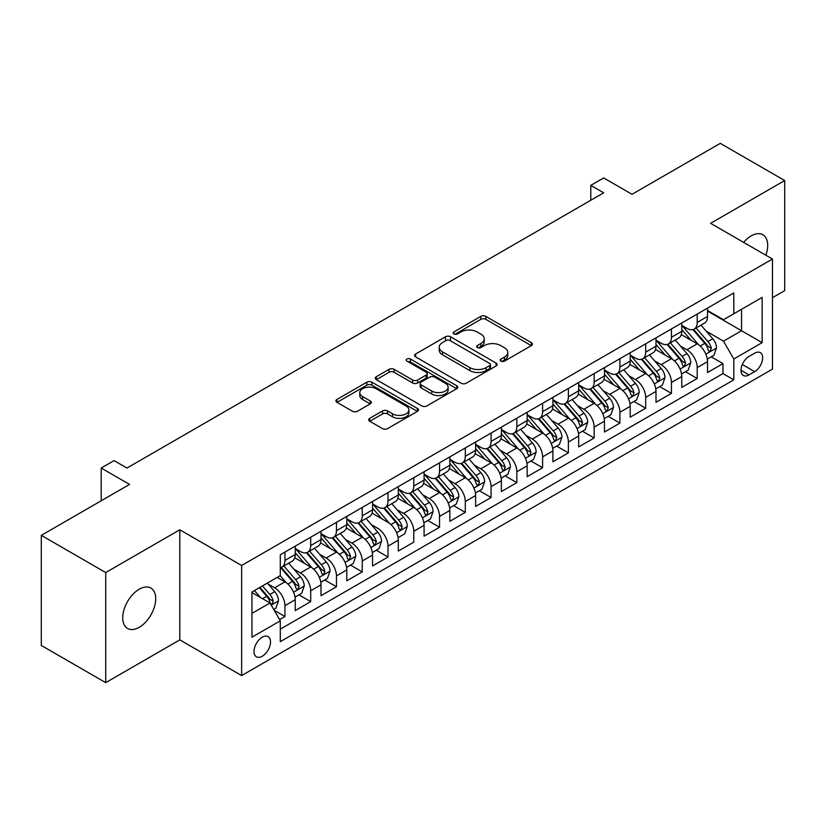 <?xml version="1.0" encoding="UTF-8"?>
<svg xmlns="http://www.w3.org/2000/svg" width="826" height="826" viewBox="0 0 826 826"><rect width="100%" height="100%" fill="white"/><g stroke="black" fill="none" stroke-linecap="round" stroke-linejoin="round"><path stroke-width="1.24" d="M500.938 361.127A2.509 1.445 0 0 0 504.48 361.127L531.355 345.609A3.572 2.065 0 0 0 532.398 344.143A3.572 2.065 0 0 0 531.355 342.687L485.833 316.399A3.572 2.065 0 0 0 480.773 316.399L453.897 331.918A2.509 1.445 0 0 0 453.164 332.94A2.509 1.445 0 0 0 453.897 333.962A2.509 1.445 0 0 0 457.439 333.962L460.918 331.949A11.45 6.608 0 0 1 477.098 331.949L480.897 334.148A11.45 6.608 0 0 1 484.253 338.815A11.45 6.608 0 0 1 480.897 343.492L477.418 345.495A2.509 1.445 0 0 0 476.685 346.517A2.509 1.445 0 0 0 477.418 347.54A2.509 1.445 0 0 0 480.959 347.54L484.439 345.536A11.45 6.608 0 0 1 500.628 345.536L504.418 347.725A11.45 6.608 0 0 1 507.773 352.392A11.45 6.608 0 0 1 504.418 357.069L500.938 359.083A2.509 1.445 0 0 0 500.205 360.105A2.509 1.445 0 0 0 500.938 361.127L500.938 359.083M139.222 627.306A23.324 13.464 120 0 0 154.452 606.749A23.324 13.464 120 0 0 150.879 588.06A23.324 13.464 120 0 0 139.222 589.217A23.324 13.464 120 0 0 123.983 609.764A23.324 13.464 120 0 0 127.555 628.452A23.324 13.464 120 0 0 139.222 627.306M765.857 255.213A23.324 13.464 120 0 0 762.863 234.739A23.324 13.464 120 0 0 751.206 235.895A23.324 13.464 120 0 0 743.637 242.379M262.255 656.236A11.657 6.732 120 0 0 269.875 645.963A11.657 6.732 120 0 0 268.089 636.619A11.657 6.732 120 0 0 262.255 637.197A11.657 6.732 120 0 0 254.645 647.47A11.657 6.732 120 0 0 256.432 656.815A11.657 6.732 120 0 0 262.255 656.236M369.738 418.328A3.572 2.065 0 0 0 368.685 419.784A3.572 2.065 0 0 0 369.738 421.25L382.51 428.622A3.572 2.065 0 0 0 387.57 428.622L417.409 411.389A3.572 2.065 0 0 0 418.462 409.933A3.572 2.065 0 0 0 417.409 408.467L371.886 382.19A3.572 2.065 0 0 0 366.827 382.19L336.977 399.423A3.572 2.065 0 0 0 335.934 400.878A3.572 2.065 0 0 0 336.977 402.334L352.413 411.245A3.572 2.065 0 0 0 357.472 411.245L370.244 403.873A3.572 2.065 0 0 0 371.287 402.407A3.572 2.065 0 0 0 370.244 400.951L362.593 396.532A9.571 5.524 0 0 1 359.785 392.629A9.571 5.524 0 0 1 365.691 387.528A9.571 5.524 0 0 1 376.119 388.726L406.093 406.02A9.571 5.524 0 0 1 408.891 409.933A9.571 5.524 0 0 1 402.985 415.034A9.571 5.524 0 0 1 392.556 413.836L387.57 410.956A3.572 2.065 0 0 0 382.51 410.956L369.738 418.328L369.738 421.25M772.465 297.701L784.7 290.638L784.7 180.543L720.282 143.352L632.024 194.306L603.682 177.941L590.797 185.385L603.682 192.819L126.977 468.043L114.091 460.609L101.206 468.043L101.206 500.773M105.718 572.552L105.718 682.648L179.8 639.871L179.8 529.786L105.718 572.552L41.3 535.362L129.558 484.408L101.206 468.043M179.8 529.786L241.646 565.49L772.465 259.023L772.465 369.119L241.646 675.575L241.646 565.49M784.7 180.543L710.618 223.319L772.465 259.023M461.166 383.212A3.572 2.065 0 0 0 466.225 383.212L496.075 365.98A3.572 2.065 0 0 0 497.118 364.514A3.572 2.065 0 0 0 496.075 363.058L450.542 336.771A3.572 2.065 0 0 0 445.482 336.771L415.643 354.003A3.572 2.065 0 0 0 414.59 355.459A3.572 2.065 0 0 0 415.643 356.925L461.166 383.212M407.92 361.664A2.509 1.445 0 0 1 410.46 362.015L410.46 359.042L456.737 385.763A3.572 2.065 0 0 1 457.79 387.229A3.572 2.065 0 0 1 456.737 388.685L426.897 405.917A3.572 2.065 0 0 1 421.838 405.917L376.315 379.63L376.315 376.708A3.572 2.065 0 0 0 375.262 378.174A3.572 2.065 0 0 0 376.315 379.63M376.315 376.708L389.087 369.336A3.572 2.065 0 0 1 394.147 369.336L412.608 379.991A3.572 2.065 0 0 0 417.667 379.991L426.133 375.107A3.572 2.065 0 0 0 427.187 373.641A3.572 2.065 0 0 0 426.133 372.185L406.919 361.086A2.509 1.445 0 0 1 406.185 360.064A2.509 1.445 0 0 1 407.724 358.732A2.509 1.445 0 0 1 410.46 359.042M105.718 682.648L41.3 645.457L41.3 535.362M279.591 619.603L284.939 616.516L274.242 610.342M268.161 584.065L274.624 587.802A14.579 8.415 60 0 1 284.939 605.654L295.243 599.707L295.243 610.569L310.7 601.638L298.981 594.875M293.922 569.186L300.396 572.924A14.579 8.415 60 0 1 310.7 590.776L321.004 584.829L321.004 595.691L336.471 586.759L324.742 579.997M319.693 554.318L326.167 558.046A14.579 8.415 60 0 1 336.471 575.898L346.775 569.95L346.775 580.812L362.242 571.881L350.513 565.118M345.464 539.44L351.928 543.178A14.579 8.415 60 0 1 362.242 561.03L372.547 555.072L372.547 565.934L388.003 557.013L376.284 550.24M371.225 524.562L377.699 528.299A14.579 8.415 60 0 1 388.003 546.151L398.308 540.194L398.308 551.056L413.774 542.135L413.774 531.273L424.079 525.326A14.579 8.415 -120 0 0 413.774 507.463L397.833 498.264M424.079 525.326L424.079 536.177L439.546 527.256L427.816 520.483M422.767 494.805L429.231 498.543A14.579 8.415 60 0 1 439.546 516.395L449.85 510.447L449.85 521.309L465.306 512.378L453.588 505.605M448.528 479.927L455.002 483.664A14.579 8.415 60 0 1 465.306 501.516L475.611 495.569L475.611 506.431L491.078 497.5L479.348 490.737M474.3 465.048L480.773 468.786A14.579 8.415 60 0 1 491.078 486.638L501.382 480.691L501.382 491.553L516.849 482.621L505.12 475.859M500.071 450.18L506.534 453.908A14.579 8.415 60 0 1 516.849 471.76L527.153 465.812L527.153 476.674L542.61 467.743L530.891 460.98M525.832 435.302L532.305 439.04A14.579 8.415 60 0 1 542.61 456.892L552.914 450.934L552.914 461.796L568.381 452.875L556.652 446.102M551.603 420.424L558.077 424.161A14.579 8.415 60 0 1 568.381 442.013L578.685 436.056L578.685 446.918L594.152 437.997L582.423 431.224M577.374 405.545L583.837 409.283A14.579 8.415 60 0 1 594.152 427.135L604.456 421.188L604.456 432.039L619.913 423.118L608.194 416.345M603.135 390.667L609.609 394.405A14.579 8.415 60 0 1 619.913 412.257L630.217 406.309L630.217 417.161L645.684 408.24L633.955 401.467M628.906 375.789L635.38 379.526A14.579 8.415 60 0 1 645.684 397.378L655.989 391.431L655.989 402.293L671.455 393.362L659.726 386.599M654.677 360.91L661.141 364.648A14.579 8.415 60 0 1 671.455 382.5L681.76 376.553L681.76 387.415L697.216 378.484L697.216 367.622A14.579 8.415 -120 0 0 686.912 349.77L680.438 346.042M685.497 371.721L697.216 378.484M295.243 599.707A14.579 8.415 -120 0 0 284.939 581.855L277.206 577.384M321.004 584.829A14.579 8.415 -120 0 0 310.7 566.977L294.768 557.777M346.775 569.95A14.579 8.415 -120 0 0 336.471 552.098L320.529 542.899M372.547 555.072A14.579 8.415 -120 0 0 362.242 537.22L346.3 528.02M398.308 540.194A14.579 8.415 -120 0 0 388.003 522.342L372.072 513.142M413.774 531.273A14.579 8.415 60 0 0 403.47 513.421L396.996 509.683M449.85 510.447A14.579 8.415 -120 0 0 439.546 492.595L423.604 483.396M475.611 495.569A14.579 8.415 -120 0 0 465.306 477.717L449.375 468.518M501.382 480.691A14.579 8.415 -120 0 0 491.078 462.839L475.136 453.639M527.153 465.812A14.579 8.415 -120 0 0 516.849 447.96L500.907 438.761M552.914 450.934A14.579 8.415 -120 0 0 542.61 433.082L526.678 423.883M578.685 436.056A14.579 8.415 -120 0 0 568.381 418.204L552.439 409.004M604.456 421.188A14.579 8.415 -120 0 0 594.152 403.325L578.21 394.126M630.217 406.309A14.579 8.415 -120 0 0 619.913 388.457L603.982 379.258M655.989 391.431A14.579 8.415 -120 0 0 645.684 373.579L629.742 364.38M681.76 376.553A14.579 8.415 -120 0 0 671.455 358.701L655.514 349.501M754.685 353.198L749.017 356.471A11.296 6.525 120 0 0 741.634 366.424A11.296 6.525 120 0 0 743.359 375.479A11.296 6.525 120 0 0 749.017 374.911L754.685 371.638A11.296 6.525 120 0 0 762.057 361.685A11.296 6.525 120 0 0 760.333 352.64A11.296 6.525 120 0 0 754.685 353.198M251.951 613.388L269.988 602.98L280.293 620.832L280.293 641.657L733.808 379.826L733.808 359L723.504 341.148L706.209 331.164M280.293 620.832L251.951 637.197L251.951 591.974L280.293 575.608L280.293 554.773L733.808 292.941L733.808 313.766L762.15 297.401L762.15 342.635L733.808 359M295.243 548.526L300.396 551.5A14.579 8.415 60 0 0 307.685 552.222L317.989 546.275A14.579 8.415 -120 0 0 321.004 539.605L321.004 531.273M321.004 533.648L326.167 536.632A14.579 8.415 60 0 0 333.446 537.344L343.761 531.397A14.579 8.415 -120 0 0 346.775 524.727L346.775 516.395M346.775 518.78L351.928 521.753A14.579 8.415 60 0 0 359.217 522.476L369.521 516.518A14.579 8.415 -120 0 0 372.547 509.849L372.547 501.516M372.547 503.901L377.699 506.875A14.579 8.415 60 0 0 384.988 507.598L395.293 501.64A14.579 8.415 -120 0 0 398.308 494.97L398.308 486.638M398.308 489.023L403.47 491.997A14.579 8.415 60 0 0 410.749 492.719L421.064 486.772A14.579 8.415 -120 0 0 424.079 480.092L424.079 471.76M424.079 474.145L429.231 477.118A14.579 8.415 60 0 0 436.52 477.841L446.825 471.894A14.579 8.415 -120 0 0 449.85 465.214L449.85 456.881M449.85 459.266L455.002 462.24A14.579 8.415 60 0 0 462.292 462.963L472.596 457.015A14.579 8.415 -120 0 0 475.611 450.346L475.611 442.013M475.611 444.388L480.773 447.362A14.579 8.415 60 0 0 488.052 448.084L498.367 442.137A14.579 8.415 -120 0 0 501.382 435.467L501.382 427.135M501.382 429.51L506.534 432.494A14.579 8.415 60 0 0 513.824 433.206L524.128 427.259A14.579 8.415 -120 0 0 527.153 420.589L527.153 412.257M527.153 414.631L532.305 417.615A14.579 8.415 60 0 0 539.595 418.338L549.899 412.38A14.579 8.415 -120 0 0 552.914 405.711L552.914 397.378M552.914 399.763L558.077 402.737A14.579 8.415 60 0 0 565.356 403.46L575.67 397.502A14.579 8.415 -120 0 0 578.685 390.832L578.685 382.5M578.685 384.885L583.837 387.859A14.579 8.415 60 0 0 591.127 388.581L601.431 382.634A14.579 8.415 -120 0 0 604.456 375.954L604.456 367.622M604.456 370.007L609.609 372.98A14.579 8.415 60 0 0 616.898 373.703L627.202 367.756A14.579 8.415 -120 0 0 630.217 361.076L630.217 352.743M630.217 355.128L635.38 358.102A14.579 8.415 60 0 0 642.659 358.825L652.974 352.878A14.579 8.415 -120 0 0 655.989 346.208L655.989 337.875M655.989 340.25L661.141 343.224A14.579 8.415 60 0 0 668.43 343.946L678.735 337.999A14.579 8.415 -120 0 0 681.76 331.329L681.76 322.997M280.293 629.164L722.987 373.579L722.987 363.605L707.521 372.536L707.521 361.674A14.579 8.415 -120 0 0 697.216 343.822L681.285 334.623M681.76 325.372L686.912 328.345A14.579 8.415 -120 0 0 694.201 329.068A14.579 8.415 -120 0 0 697.216 322.398L697.216 314.066M694.201 329.068L704.506 323.121A14.579 8.415 -120 0 0 707.521 316.451L707.521 308.119M284.939 552.098L284.939 560.431A14.579 8.415 60 0 1 281.914 567.101A14.579 8.415 60 0 1 280.293 567.689M281.914 567.101L292.218 561.153A14.579 8.415 -120 0 0 295.243 554.483L295.243 546.151M310.7 537.22L310.7 545.552A14.579 8.415 60 0 1 307.685 552.222M336.471 522.342L336.471 530.674A14.579 8.415 60 0 1 333.446 537.344M362.242 507.463L362.242 515.796A14.579 8.415 60 0 1 359.217 522.476M388.003 492.595L388.003 500.917A14.579 8.415 60 0 1 384.988 507.598M413.774 477.717L413.774 486.049A14.579 8.415 60 0 1 410.749 492.719M439.546 462.839L439.546 471.171A14.579 8.415 60 0 1 436.52 477.841M465.306 447.96L465.306 456.293A14.579 8.415 60 0 1 462.292 462.963M491.078 433.082L491.078 441.414A14.579 8.415 60 0 1 488.052 448.084M516.849 418.204L516.849 426.536A14.579 8.415 60 0 1 513.824 433.206M542.61 403.325L542.61 411.658A14.579 8.415 60 0 1 539.595 418.338M568.381 388.457L568.381 396.779A14.579 8.415 60 0 1 565.356 403.46M594.152 373.579L594.152 381.911A14.579 8.415 60 0 1 591.127 388.581M619.913 358.701L619.913 367.033A14.579 8.415 60 0 1 616.898 373.703M645.684 343.822L645.684 352.155A14.579 8.415 60 0 1 642.659 358.825M671.455 328.944L671.455 337.276A14.579 8.415 60 0 1 668.43 343.946M671.455 382.5L671.455 393.362M645.684 397.378L645.684 408.24M619.913 412.257L619.913 423.118M594.152 427.135L594.152 437.997M568.381 442.013L568.381 452.875M542.61 456.892L542.61 467.743M516.849 471.76L516.849 482.621M491.078 486.638L491.078 497.5M465.306 501.516L465.306 512.378M439.546 516.395L439.546 527.256M388.003 546.151L388.003 557.013M362.242 561.03L362.242 571.881M336.471 575.898L336.471 586.759M310.7 590.776L310.7 601.638M284.939 605.654L284.939 616.516M269.988 602.98L251.951 592.562M723.504 341.148L741.542 330.73L741.542 309.306L762.15 297.401M707.521 311.092L762.15 342.635M707.521 310.493L723.504 319.724L733.808 313.766M179.8 639.871L241.646 675.575M590.797 185.385L590.797 200.264M711.258 356.842L722.987 363.605M722.987 373.579L733.808 379.826M501.94 361.478L504.418 360.043A11.45 6.608 0 0 0 507.773 355.376L507.773 352.392M484.253 338.815L484.253 341.788A11.45 6.608 0 0 1 480.897 346.466L478.419 347.891M531.304 345.629L485.833 319.373A3.572 2.065 0 0 0 480.773 319.373L454.899 334.313M489.746 365.536A2.509 1.445 0 0 0 490.479 364.514A2.509 1.445 0 0 0 489.746 363.492L449.788 340.426A2.509 1.445 0 0 0 446.246 340.426L442.581 342.542A11.45 6.608 0 0 0 439.225 347.209A11.45 6.608 0 0 0 442.581 351.886L469.891 367.653A11.45 6.608 0 0 0 486.08 367.653L489.746 365.536L489.746 368.52A2.509 1.445 0 0 0 490.479 367.498L490.479 364.514M439.225 347.209L439.225 350.193A11.45 6.608 0 0 0 442.581 354.86L442.581 351.886M489.746 368.52L486.08 370.637A11.45 6.608 0 0 1 469.891 370.637L442.581 354.86M376.357 379.661L389.087 372.309L389.087 369.336M427.187 373.641L427.187 376.615A3.572 2.065 0 0 1 426.133 378.081L417.667 382.975A3.572 2.065 0 0 1 412.608 382.975L394.147 372.309A3.572 2.065 0 0 0 389.087 372.309M410.46 362.015L456.695 388.716M431.761 391.059A9.571 5.524 0 0 0 442.189 392.257A9.571 5.524 0 0 0 448.095 387.146A9.571 5.524 0 0 0 445.297 383.243L434.734 377.152A3.572 2.065 0 0 0 429.675 377.152L421.208 382.035A3.572 2.065 0 0 0 420.155 383.501A3.572 2.065 0 0 0 421.208 384.957L431.761 391.059L431.761 394.033A9.571 5.524 0 0 0 442.189 395.231A9.571 5.524 0 0 0 448.095 390.13L448.095 387.146M420.155 383.501L420.155 386.475A3.572 2.065 0 0 0 421.208 387.941L421.208 384.957M431.761 394.033L421.208 387.941M408.891 409.933L408.891 412.907A9.571 5.524 0 0 1 402.985 418.008A9.571 5.524 0 0 1 392.556 416.81L387.57 413.929A3.572 2.065 0 0 0 382.51 413.929L369.78 421.281M359.785 392.629L359.785 395.602A9.571 5.524 0 0 0 362.593 399.505L362.593 396.532M370.193 403.904L362.593 399.505M417.409 408.467L417.409 411.389L371.886 385.164A3.572 2.065 0 0 0 366.827 385.164L337.029 402.365M707.304 359.124L713.963 355.273L716.545 347.839A9.654 5.575 -120 0 0 712.786 338.774L701.006 325.145M698.651 344.762L684.692 328.603A27.877 16.097 -120 0 0 681.76 325.537M690.99 340.229L683.185 331.185A23.138 13.361 -120 0 0 681.76 329.636M692.89 329.595L704.795 343.379A9.654 5.575 60 0 1 708.233 350.038L708.935 351.184L710.246 350.998L711.331 348.252A9.654 5.575 -120 0 0 707.882 341.603L696.111 327.963M693.582 329.368L706.385 344.184A4.915 2.839 60 0 1 707.624 346.115L711.331 348.252M681.543 374.002L688.203 370.151L690.773 362.717A9.654 5.575 -120 0 0 687.015 353.652L675.245 340.013M672.88 359.64L658.921 343.471A27.877 16.097 -120 0 0 655.989 340.415M665.229 355.108L657.413 346.063A23.138 13.361 -120 0 0 655.989 344.504M667.119 344.473L679.024 358.257A9.654 5.575 60 0 1 682.472 364.916L683.174 366.063L684.475 365.877L685.559 363.13A9.654 5.575 -120 0 0 682.121 356.471L670.351 342.842M667.821 344.246L680.614 359.062A4.915 2.839 60 0 1 681.853 360.983L685.559 363.13M655.772 388.881L662.431 385.03L665.013 377.596A9.654 5.575 -120 0 0 661.244 368.53L649.473 354.891M647.119 374.519L633.15 358.35A27.877 16.097 -120 0 0 630.217 355.283M639.458 369.986L631.653 360.941A23.138 13.361 -120 0 0 630.217 359.382M641.348 359.351L653.263 373.135A9.654 5.575 60 0 1 656.701 379.795L657.403 380.931L658.714 380.755L659.798 378.009A9.654 5.575 -120 0 0 656.35 371.349L644.579 357.72M642.05 359.124L654.842 373.941A4.915 2.839 60 0 1 656.081 375.861L659.798 378.009M630.001 403.749L636.66 399.908L639.241 392.474A9.654 5.575 -120 0 0 635.483 383.398L623.702 369.769M621.348 389.397L607.389 373.228A27.877 16.097 -120 0 0 604.456 370.162M613.687 384.854L605.881 375.82A23.138 13.361 -120 0 0 604.456 374.261M615.587 374.23L627.492 388.014A9.654 5.575 60 0 1 630.93 394.663L631.632 395.809L632.943 395.623L634.027 392.877A9.654 5.575 -120 0 0 630.579 386.227L618.808 372.598M616.279 374.002L629.082 388.819A4.915 2.839 60 0 1 630.321 390.739L634.027 392.877M604.24 418.627L610.899 414.786L613.47 407.342A9.654 5.575 -120 0 0 609.712 398.277L597.941 384.648M595.577 404.275L581.618 388.106A27.877 16.097 -120 0 0 578.685 385.04M587.926 399.732L580.11 390.698A23.138 13.361 -120 0 0 578.685 389.139M589.816 389.108L601.72 402.892A9.654 5.575 60 0 1 605.169 409.541L605.871 410.687L607.172 410.501L608.256 407.755A9.654 5.575 -120 0 0 604.818 401.106L593.047 387.477M590.518 388.881L603.31 403.697A4.915 2.839 60 0 1 604.549 405.618L608.256 407.755M578.468 433.505L585.128 429.665L587.709 422.22A9.654 5.575 -120 0 0 583.941 413.155L572.17 399.526M569.816 419.154L555.846 402.985A27.877 16.097 -120 0 0 552.914 399.918M562.155 414.611L554.349 405.566A23.138 13.361 -120 0 0 552.914 404.017M564.044 403.976L575.959 417.77A9.654 5.575 60 0 1 579.398 424.419L580.1 425.566L581.411 425.38L582.495 422.633A9.654 5.575 -120 0 0 579.047 415.984L567.276 402.355M564.747 403.759L577.539 418.565A4.915 2.839 60 0 1 578.778 420.496L582.495 422.633M552.697 448.384L559.357 444.543L561.938 437.099A9.654 5.575 -120 0 0 558.18 428.033L546.399 414.404M544.045 434.022L530.085 417.863A27.877 16.097 -120 0 0 527.153 414.797M536.384 429.489L528.578 420.444A23.138 13.361 -120 0 0 527.153 418.896M538.284 418.854L550.188 432.648A9.654 5.575 60 0 1 553.627 439.298L554.329 440.444L555.64 440.258L556.724 437.512A9.654 5.575 -120 0 0 553.275 430.862L541.505 417.233M538.975 418.637L551.778 433.444A4.915 2.839 60 0 1 553.017 435.374L556.724 437.512M526.936 463.262L533.596 459.421L536.167 451.977A9.654 5.575 -120 0 0 532.409 442.912L520.638 429.283M518.274 448.9L504.314 432.741A27.877 16.097 -120 0 0 501.382 429.675M510.623 444.367L502.807 435.323A23.138 13.361 -120 0 0 501.382 433.774M512.512 433.733L524.417 447.527A9.654 5.575 60 0 1 527.866 454.176L528.568 455.322L529.869 455.136L530.953 452.39A9.654 5.575 -120 0 0 527.515 445.741L515.744 432.101M513.214 433.505L526.007 448.322A4.915 2.839 60 0 1 527.246 450.253L530.953 452.39M501.165 478.14L507.825 474.289L510.406 466.855A9.654 5.575 -120 0 0 506.637 457.79L494.867 444.161M492.513 463.778L478.543 447.609A27.877 16.097 -120 0 0 475.611 444.553M484.852 459.246L477.046 450.201A23.138 13.361 -120 0 0 475.611 448.652M486.741 448.611L498.656 462.395A9.654 5.575 60 0 1 502.094 469.054L502.797 470.2L504.108 470.015L505.192 467.268A9.654 5.575 -120 0 0 501.743 460.609L489.973 446.98M487.443 448.384L500.236 463.2A4.915 2.839 60 0 1 501.475 465.121L505.192 467.268M475.394 493.019L482.054 489.168L484.635 481.734A9.654 5.575 -120 0 0 480.877 472.668L469.096 459.029M466.742 478.657L452.782 462.488A27.877 16.097 -120 0 0 449.85 459.432M459.08 474.124L451.275 465.079A23.138 13.361 -120 0 0 449.85 463.52M460.98 463.489L472.885 477.273A9.654 5.575 60 0 1 476.323 483.933L477.025 485.068L478.337 484.893L479.421 482.147A9.654 5.575 -120 0 0 475.972 475.487L464.202 461.858M461.672 463.262L474.475 478.078A4.915 2.839 60 0 1 475.714 479.999L479.421 482.147M449.633 507.887L456.293 504.046L458.864 496.612A9.654 5.575 -120 0 0 455.105 487.536L443.335 473.907M440.97 493.535L427.011 477.366A27.877 16.097 -120 0 0 424.079 474.3M433.32 489.002L425.504 479.958A23.138 13.361 -120 0 0 424.079 478.399M435.209 478.368L447.114 492.151A9.654 5.575 60 0 1 450.562 498.801L451.264 499.947L452.565 499.761L453.65 497.015A9.654 5.575 -120 0 0 450.211 490.365L438.441 476.736M435.911 478.14L448.704 492.957A4.915 2.839 60 0 1 449.943 494.877L453.65 497.015M423.862 522.765L430.522 518.924L433.103 511.48A9.654 5.575 -120 0 0 429.334 502.415L417.564 488.785M415.21 508.413L401.24 492.244A27.877 16.097 -120 0 0 398.308 489.178M407.548 503.87L399.743 494.836A23.138 13.361 -120 0 0 398.308 493.277M409.438 493.246L421.353 507.03A9.654 5.575 60 0 1 424.791 513.679L425.493 514.825L426.805 514.639L427.889 511.893A9.654 5.575 -120 0 0 424.44 505.244L412.67 491.615M410.14 493.019L422.933 507.835A4.915 2.839 60 0 1 424.172 509.756L427.889 511.893M398.091 537.643L404.75 533.803L407.332 526.358A9.654 5.575 -120 0 0 403.573 517.293L391.792 503.664M389.438 523.292L375.479 507.123A27.877 16.097 -120 0 0 372.547 504.056M381.777 518.749L373.971 509.714A23.138 13.361 -120 0 0 372.547 508.155M383.677 508.114L395.582 521.908A9.654 5.575 60 0 1 399.02 528.557L399.722 529.703L401.033 529.518L402.117 526.771A9.654 5.575 -120 0 0 398.669 520.122L386.898 506.493M384.369 507.897L397.172 522.703A4.915 2.839 60 0 1 398.411 524.634L402.117 526.771M372.33 552.522L378.989 548.681L381.56 541.236A9.654 5.575 -120 0 0 377.802 532.171L366.032 518.542M363.667 538.16L349.708 522.001A27.877 16.097 -120 0 0 346.775 518.934M356.016 533.627L348.2 524.582A23.138 13.361 -120 0 0 346.775 523.034M357.906 522.992L369.811 536.786A9.654 5.575 60 0 1 373.259 543.436L373.961 544.582L375.262 544.396L376.346 541.649A9.654 5.575 -120 0 0 372.908 535L361.138 521.371M358.608 522.775L371.401 537.581A4.915 2.839 60 0 1 372.64 539.512L376.346 541.649M346.559 567.4L353.218 563.559L355.8 556.115A9.654 5.575 -120 0 0 352.031 547.049L340.26 533.42M337.906 553.038L323.937 536.879A27.877 16.097 -120 0 0 321.004 533.813M330.245 548.505L322.439 539.461A23.138 13.361 -120 0 0 321.004 537.912M332.135 537.871L344.05 551.665A9.654 5.575 60 0 1 347.488 558.314L348.19 559.46L349.501 559.274L350.585 556.528A9.654 5.575 -120 0 0 347.137 549.879L335.366 536.239M332.837 537.643L345.629 552.46A4.915 2.839 60 0 1 346.868 554.391L350.585 556.528M320.787 582.278L327.447 578.427L330.028 570.993A9.654 5.575 -120 0 0 326.27 561.928L314.489 548.299M312.135 567.916L298.176 551.747A27.877 16.097 -120 0 0 295.243 548.691M304.474 563.384L296.668 554.339A23.138 13.361 -120 0 0 295.243 552.79M306.374 552.749L318.278 566.533A9.654 5.575 60 0 1 321.717 573.192L322.419 574.338L323.73 574.153L324.814 571.406A9.654 5.575 -120 0 0 321.366 564.747L309.595 551.118M307.065 552.522L319.868 567.338A4.915 2.839 60 0 1 321.108 569.259L324.814 571.406M295.027 597.157L301.686 593.305L304.257 585.871A9.654 5.575 -120 0 0 300.499 576.806L288.728 563.167M286.364 582.795L280.2 575.66M278.713 578.262L277.712 577.095M280.603 567.627L292.507 581.411A9.654 5.575 60 0 1 295.956 588.071L296.658 589.206L297.959 589.031L299.043 586.284A9.654 5.575 -120 0 0 295.605 579.625L283.834 565.996M281.305 567.4L294.097 582.216A4.915 2.839 60 0 1 295.336 584.137L299.043 586.284M273.726 609.454L275.915 608.184L278.486 600.75A9.654 5.575 -120 0 0 274.728 591.674L267.314 583.094M260.397 597.446L254.439 590.538M252.942 593.14L251.951 591.994M259.333 587.709L266.746 596.289A9.654 5.575 60 0 1 270.185 602.939L270.887 604.085L272.198 603.899L273.282 601.163A9.654 5.575 -120 0 0 269.834 594.503L262.42 585.923M259.932 587.369L268.326 597.095A4.915 2.839 60 0 1 269.565 599.015L273.282 601.163M274.624 587.802L284.939 581.855M300.396 572.924L310.7 566.977M326.167 558.046L336.471 552.098M351.928 543.178L362.242 537.22M403.47 513.421L413.774 507.463M429.231 498.543L439.546 492.595M455.002 483.664L465.306 477.717M480.773 468.786L491.078 462.839M506.534 453.908L516.849 447.96M532.305 439.04L542.61 433.082M558.077 424.161L568.381 418.204M583.837 409.283L594.152 403.325M609.609 394.405L619.913 388.457M635.38 379.526L645.684 373.579M661.141 364.648L671.455 358.701M686.912 349.77L697.216 343.822M697.216 322.398L707.521 316.451M284.939 560.431L295.243 554.483M310.7 545.552L321.004 539.605M336.471 530.674L346.775 524.727M362.242 515.796L372.547 509.849M388.003 500.917L398.308 494.97M413.774 486.049L424.079 480.092M439.546 471.171L449.85 465.214M465.306 456.293L475.611 450.346M491.078 441.414L501.382 435.467M516.849 426.536L527.153 420.589M542.61 411.658L552.914 405.711M568.381 396.779L578.685 390.832M594.152 381.911L604.456 375.954M619.913 367.033L630.217 361.076M645.684 352.155L655.989 346.208M671.455 337.276L681.76 331.329M697.216 367.622L707.521 361.674M742.326 364.514L754.685 371.638M741.025 370.306L749.017 374.911M504.418 360.043L504.418 357.069M477.418 347.54L477.418 345.495M480.897 346.466L480.897 343.492M453.897 333.962L453.897 331.918M480.773 319.373L480.773 316.399M485.833 319.373L485.833 316.399M531.355 345.609L531.355 342.687M415.643 356.925L415.643 354.003M445.482 339.744L445.482 336.771M450.542 339.744L450.542 336.771M496.075 365.98L496.075 363.058M469.891 370.637L469.891 367.653M486.08 370.637L486.08 367.653M394.147 372.309L394.147 369.336M412.608 382.975L412.608 379.991M417.667 382.975L417.667 379.991M426.133 378.081L426.133 375.107M456.737 388.685L456.737 385.763M382.51 413.929L382.51 410.956M387.57 413.929L387.57 410.956M392.556 416.81L392.556 413.836M370.244 403.873L370.244 400.951M336.977 402.334L336.977 399.423M366.827 385.164L366.827 382.19M371.886 385.164L371.886 382.19M705.838 354.168L716.483 348.025M684.692 328.603L686.014 327.829M707.882 341.603L712.786 338.774M700.19 346.042L704.795 343.379M680.066 369.046L690.712 362.903M658.921 343.471L660.242 342.707M682.121 356.471L687.015 353.652M674.419 360.921L679.024 358.257M654.306 383.925L664.94 377.781M633.15 358.35L634.482 357.586M656.35 371.349L661.244 368.53M648.658 375.799L653.263 373.135M628.534 398.803L639.179 392.66M607.389 373.228L608.71 372.464M630.579 386.227L635.483 383.398M622.887 390.677L627.492 388.014M602.763 413.681L613.408 407.538M581.618 388.106L582.939 387.342M604.818 401.106L609.712 398.277M597.115 405.545L601.72 402.892M577.002 428.56L587.637 422.406M555.846 402.985L557.178 402.221M579.047 415.984L583.941 413.155M571.355 420.424L575.959 417.77M551.231 443.428L561.876 437.284M530.085 417.863L531.407 417.099M553.275 430.862L558.18 428.033M545.583 435.302L550.188 432.648M525.46 458.306L536.105 452.163M504.314 432.741L505.636 431.967M527.515 445.741L532.409 442.912M519.812 450.18L524.417 447.527M499.699 473.184L510.334 467.041M478.543 447.609L479.875 446.845M501.743 460.609L506.637 457.79M494.051 465.059L498.656 462.395M473.928 488.063L484.573 481.919M452.782 462.488L454.104 461.724M475.972 475.487L480.877 472.668M468.28 479.937L472.885 477.273M448.157 502.941L458.802 496.798M427.011 477.366L428.333 476.602M450.211 490.365L455.105 487.536M442.509 494.815L447.114 492.151M422.396 517.819L433.03 511.676M401.24 492.244L402.572 491.48M424.44 505.244L429.334 502.415M416.748 509.683L421.353 507.03M396.625 532.698L407.27 526.544M375.479 507.123L376.801 506.359M398.669 520.122L403.573 517.293M390.977 524.562L395.582 521.908M370.853 547.566L381.498 541.422M349.708 522.001L351.029 521.237M372.908 535L377.802 532.171M365.206 539.44L369.811 536.786M345.092 562.444L355.727 556.301M323.937 536.879L325.268 536.105M347.137 549.879L352.031 547.049M339.445 554.318L344.05 551.665M319.321 577.322L329.966 571.179M298.176 551.747L299.497 550.983M321.366 564.747L326.27 561.928M313.673 569.197L318.278 566.533M293.55 592.201L304.195 586.057M295.605 579.625L300.499 576.806M287.902 584.075L292.507 581.411M271.217 605.097L278.424 600.936M269.834 594.503L274.728 591.674M262.575 598.695L266.746 596.289"/></g></svg>
